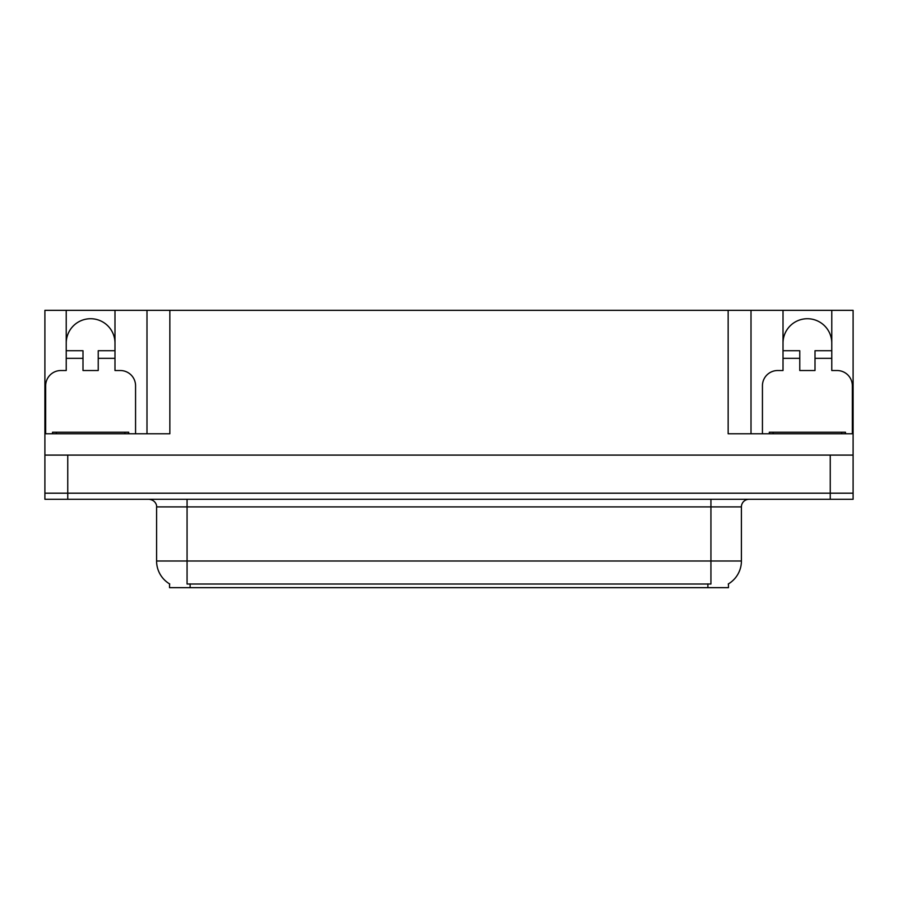 <?xml version="1.0" encoding="UTF-8"?>
<svg xmlns="http://www.w3.org/2000/svg" width="898" height="898" viewBox="0 0 898 898"><rect width="100%" height="100%" fill="white"/><g stroke="black" fill="none" stroke-linecap="round" stroke-linejoin="round"><path stroke-width="1.35" d="M728.458 583.868L728.458 587.662L169.542 587.662L169.542 583.868M66.228 343.103A24.381 24.381 0 0 1 90.608 318.723A24.381 24.381 0 0 1 114.989 343.103M67.754 499.288L853.1 499.288L853.1 493.193L44.9 493.193L44.9 455.095L67.754 455.095L67.754 493.193L44.9 493.193L44.9 499.288L67.754 499.288L67.754 493.193L853.1 493.193L853.1 455.095L67.754 455.095M45.663 433.768L45.663 385.758A15.232 15.232 0 0 1 60.896 370.526L66.228 370.526L66.228 358.336L82.998 358.336L82.998 370.526L98.23 370.526L98.23 358.336L114.989 358.336L114.989 310.338L728.155 310.338L728.155 433.768L853.1 433.768L853.1 455.095M82.998 358.336L82.998 350.714L66.228 350.714L66.228 310.338L44.9 310.338L44.9 433.768L169.845 433.768L169.845 310.338M44.9 433.768L44.9 455.095M762.436 433.768L762.436 385.758A15.232 15.232 0 0 1 777.679 370.526L783.011 370.526L783.011 358.336L799.77 358.336L799.77 370.526L815.002 370.526L815.002 358.336L831.773 358.336L831.773 310.338L853.1 310.338L853.1 433.768M146.991 310.338L146.991 433.768M728.155 310.338L751.009 310.338L751.009 433.768M751.009 310.338L783.011 310.338L783.011 358.336M831.773 310.338L783.011 310.338M66.228 310.338L114.989 310.338M831.773 343.103A24.381 24.381 0 0 0 807.392 318.723A24.381 24.381 0 0 0 783.011 343.103M169.767 584.003A26.671 26.671 0 0 1 156.589 560.992L187.065 560.992L187.065 584.003L710.935 584.003L710.935 560.992L741.411 560.992L741.411 506.899A7.622 7.622 0 0 1 749.033 499.288M156.589 560.992L156.589 506.899C156.982 505.664 155.68 499.984 148.967 499.288M728.233 584.003A26.671 26.671 0 0 0 741.411 560.992M114.989 358.336L114.989 370.526L120.321 370.526A15.232 15.232 0 0 1 135.564 385.758L135.564 433.768M114.989 350.714L98.23 350.714L98.23 358.336M66.228 350.714L66.228 358.336M799.77 358.336L799.77 350.714L783.011 350.714M831.773 358.336L831.773 370.526L837.104 370.526A15.232 15.232 0 0 1 852.337 385.758L852.337 433.768M831.773 350.714L815.002 350.714L815.002 358.336M52.522 433.768L52.522 432.241L128.706 432.241L128.706 433.768M845.478 432.241L845.478 433.768L845.478 432.241L769.294 432.241L769.294 433.768M830.246 455.095L830.246 499.288M707.882 587.662L707.882 583.868M190.118 587.662L190.118 583.868M710.935 499.288L710.935 506.899L156.589 506.899M741.411 506.899L710.935 506.899L710.935 560.992L187.065 560.992L187.065 499.288M124.901 432.241L124.901 433.768M56.327 432.241L56.327 433.768M841.673 432.241L841.673 433.768M773.099 432.241L773.099 433.768"/></g></svg>
